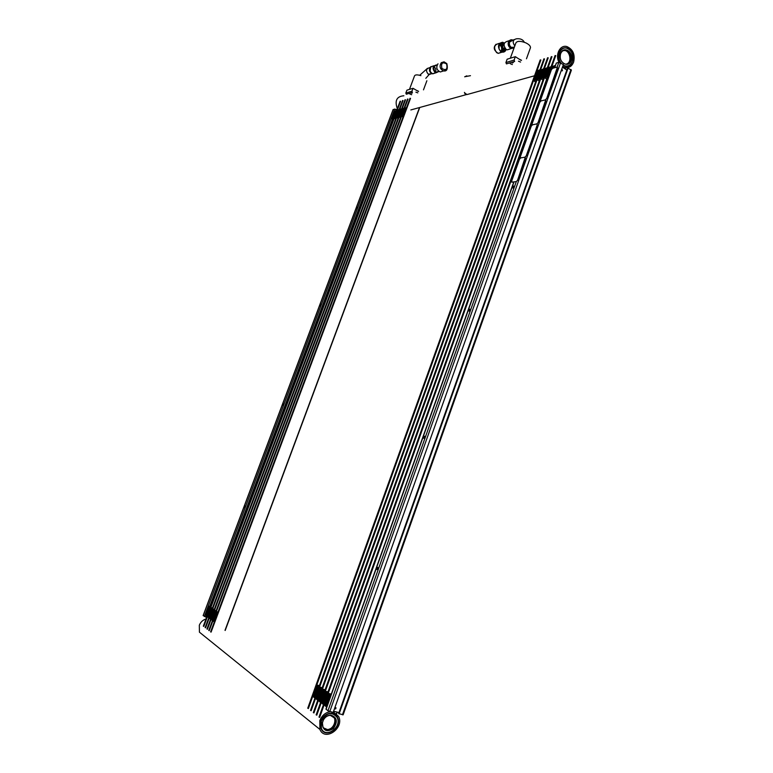 <?xml version="1.0" encoding="UTF-8"?>
<svg xmlns="http://www.w3.org/2000/svg" width="773" height="773" viewBox="0 0 773 773"><rect width="100%" height="100%" fill="white"/><g stroke="black" fill="none" stroke-linecap="round" stroke-linejoin="round"><path stroke-width="1.16" d="M561.063 63.038C556.096 57.076 560.348 46.129 566.793 48.226C571.914 50.593 573.798 54.951 572.435 61.318C570.87 65.048 568.368 66.555 564.928 65.831L563.198 65.038M558.995 62.304C554.85 54.825 560.125 44.419 566.928 46.583C573.006 49.375 575.238 54.554 573.624 62.101C571.769 66.536 568.802 68.314 564.705 67.454L562.676 66.517M397.322 108.664C394.539 100.654 396.723 96.354 403.873 95.765M321.317 720.987C326.486 712.484 331.772 711.305 337.154 717.441C342.265 727.238 325.597 738.969 321.384 728.427L321.317 720.987M333.347 711.914L338.593 716.387C344.671 728.002 324.892 741.945 319.887 729.412L319.819 720.62C321.964 715.421 325.452 712.445 330.303 711.682M204.381 636.169L199.424 632.169L199.318 625.26C200.642 622.052 202.884 619.946 206.033 618.941M393.67 117.796L391.65 118.771L393.467 118.578L391.631 118.81L393.844 117.361L392.027 117.776L392.211 117.293L394.249 116.269L392.037 117.738L393.853 117.322L393.853 117.902M394.452 115.708L392.413 116.733L394.626 115.264L392.993 115.216L394.858 114.626L392.819 115.65L394.645 115.225L394.645 115.815M395.235 113.612L393.215 114.607L394.839 114.655L393.196 114.646L395.409 113.177L393.612 113.563L395.428 113.138L395.428 113.728M395.621 112.568L393.583 113.602L395.795 112.133L394.162 112.085L396.027 111.486L393.998 112.52L395.815 112.095L395.815 112.684M396.404 110.481L394.385 111.486L396.018 111.525L394.365 111.525L396.597 110.587M207.106 615.414L205.541 614.931L206.864 616.4L205.531 614.979L205.724 614.438L207.164 615.376L206.12 613.26L207.328 615.482M207.551 614.226L206.111 613.298L207.57 614.187L207.744 613.733L207.551 614.226M207.995 613.047L206.555 612.119L207.753 613.694L206.41 612.612L206.613 612.081L208.053 612.999L207.009 610.892L208.497 611.82L207.299 610.255L208.642 611.317L208.439 611.858L207 610.941L207.995 613.047M208.884 610.68L207.319 610.216L207.502 609.713L208.942 610.631L207.898 608.535L209.386 609.453L208.333 607.356L209.831 608.264L208.778 606.177L210.411 606.931L208.768 606.216L209.976 607.771L209.773 608.312L208.333 607.404L209.377 609.491L207.889 608.583L208.932 610.68M396.095 117.138L394.056 118.124L395.892 117.921L394.046 118.163L396.288 116.655L396.288 117.245M396.491 116.085L394.433 117.119L396.665 115.65L394.858 116.027L396.675 115.612L396.675 116.201M396.878 115.042L394.829 116.066L396.897 115.003L395.216 115.022L395.409 114.549L397.283 113.95L395.235 114.984L397.071 114.559L397.071 115.148M397.67 112.945L395.631 113.94L397.274 113.989L395.612 113.979L397.844 112.5L396.027 112.887L397.853 112.462L397.853 113.051M398.056 111.892L396.008 112.935L398.23 111.457L396.588 111.409L398.626 110.404L396.974 110.365L399.061 109.524L396.964 110.404L398.646 110.365L396.414 111.843L398.25 111.418L398.25 111.998M208.923 616.777L207.512 615.839L207.338 616.294L208.671 617.772L207.328 616.332L207.522 615.801L208.981 616.738L207.918 614.612L208.923 616.777M209.367 615.588L207.956 614.651L209.425 615.55L208.362 613.424L209.869 614.361L208.807 612.235L210.314 613.173L209.251 611.047L210.758 611.984L209.696 609.868L211.203 610.796L210.14 608.68L211.609 609.597L211.783 609.143L211.589 609.646L210.14 608.728L211.193 610.834L209.696 609.907L210.749 612.023L209.251 611.095L210.304 613.211L208.807 612.284L209.86 614.4L208.362 613.462L209.415 615.588M212.034 608.457L210.585 607.539L211.792 609.105L210.585 607.501L212.266 608.525M398.539 116.472L396.491 117.467L398.366 117.254L396.472 117.506L398.713 116.037L396.897 116.414L398.733 115.998L398.733 116.588M398.936 115.419L396.868 116.452L399.11 114.984L397.448 114.926L399.506 113.931L397.651 114.356L399.738 113.273L397.834 113.911L399.515 113.892L397.274 115.361L399.129 114.945L399.129 115.535M400.114 112.259L398.066 113.264L399.718 113.312L398.047 113.302L400.288 111.824L398.472 112.211L400.308 111.785L400.308 112.375M400.511 111.206L398.443 112.259L400.685 110.771L398.829 111.206L401.081 109.718L399.419 109.679L401.516 108.829L399.399 109.718L401.1 109.679L398.849 111.167L400.704 110.732L400.704 111.322M210.749 618.158L209.154 617.666L210.498 619.154L209.135 617.704L209.338 617.163L210.807 618.11L209.734 615.975L211.251 616.922L210.179 614.777L211.657 615.723L210.179 614.825L211.242 616.96L209.725 616.013L210.749 618.158M212.082 614.574L210.623 613.636L211.686 615.772L210.633 613.588L212.102 614.525L212.275 614.071L212.14 614.574M212.536 613.375L211.068 612.448L212.285 614.033L210.923 612.941L211.126 612.4L212.594 613.337L211.367 611.752L212.536 613.375M212.981 612.187L211.387 611.714L211.57 611.211L213.039 612.139L211.966 610.023L213.029 612.187L211.387 611.714M213.425 610.989L211.957 610.061L213.483 610.95L212.411 608.834L214.073 609.597L212.401 608.873L213.474 610.989M401.003 115.805L398.936 116.8L400.829 116.588L398.926 116.839L401.177 115.361L399.322 115.786L399.506 115.303L401.197 115.322L401.197 115.921M401.4 114.752L399.496 115.341L401.574 114.307L399.709 114.733L401.97 113.245L400.105 113.679L400.298 113.196L402.202 112.597L400.288 113.235L401.989 113.206L399.728 114.694L401.593 114.269L401.593 114.858M402.588 111.573L400.52 112.587L402.385 112.153L402.192 112.636L400.501 112.626L402.781 111.099L402.781 111.689M402.984 110.52L400.897 111.573L403.177 110.037L403.177 110.636M403.371 109.466L401.293 110.52L403.554 109.022L401.68 109.466L401.873 108.983L403.989 108.133L401.699 109.428L403.574 108.983L403.574 109.573M212.585 619.54L211.155 618.593L210.981 619.047L212.333 620.545L210.961 619.086L211.164 618.545L212.643 619.502L211.416 617.888L212.585 619.54M213.029 618.342L211.599 617.395L211.425 617.849L211.618 617.347L213.087 618.303L212.015 616.149L213.541 617.105L212.459 614.95L213.986 615.907L212.904 613.762L214.392 614.699L214.565 614.245L213.203 613.105L214.585 614.197L214.382 614.748L212.904 613.801L213.986 615.946L212.449 614.999L213.686 616.603L213.483 617.144L212.005 616.197L213.029 618.342M214.826 613.549L213.222 613.066L213.406 612.564L214.884 613.501L213.802 611.366L214.875 613.549M215.281 612.351L213.841 611.414L215.338 612.303L214.247 610.177L215.918 610.95L214.247 610.216L215.329 612.351M403.487 115.129L401.409 116.134L403.313 115.921L401.39 116.172L403.661 114.684L401.786 115.119L403.902 114.037L402.182 114.056L402.375 113.573L404.463 112.568L402.578 113.003L404.859 111.505L402.975 111.94L405.255 110.442L403.371 110.887L403.564 110.404L405.651 109.38L403.767 109.824L405.883 108.732L403.941 109.38L405.661 109.341L403.39 110.848L405.265 110.404L402.994 111.901L404.868 111.467L402.598 112.964L404.472 112.529L402.202 114.018L404.076 113.583L403.883 114.075L401.805 115.08L403.68 114.646L403.68 115.245M406.26 107.708L404.173 108.732L406.057 108.288L405.864 108.771L404.163 108.771L406.463 107.824M214.44 620.941L212.826 620.439L214.189 621.946L212.807 620.487L213.01 619.936L214.498 620.903L213.406 618.729L214.952 619.695L213.706 618.081L213.908 617.53L215.396 618.487L214.305 616.332L215.851 617.289L214.807 615.134L216.256 616.081L216.43 615.617L216.237 616.12L214.749 615.173L215.841 617.327L214.305 616.371L215.387 618.535L213.85 617.579L214.942 619.743L213.406 618.777L214.488 620.951M216.691 614.922L215.203 613.975L216.45 615.579L215.049 614.477L215.261 613.936L216.749 614.873L215.657 612.728L217.203 613.675L216.102 611.53L217.793 612.313L216.092 611.569L217.348 613.173L217.145 613.714L215.648 612.776L216.691 614.922M536.269 79.126L533.283 80.469L536.104 80.063L533.254 80.518L536.481 78.595L533.737 79.242L533.95 78.662L536.945 77.31L534.172 77.967L537.399 76.034L534.626 76.691L537.428 75.986L534.191 77.918L536.964 77.261L536.733 77.851L533.737 79.194L536.51 78.546L536.549 79.3M537.641 75.29L534.645 76.653L537.863 74.759L535.08 75.425L538.317 73.483L535.544 74.15L538.8 72.16L535.563 74.102L538.337 73.435L535.109 75.377L537.853 74.71L537.641 75.29M539.013 71.464L536.018 72.826L538.752 72.208L535.998 72.875L539.235 70.923L536.452 71.609L536.684 71.019L539.767 69.841L536.675 71.068L539.254 70.884L539.013 71.464M315.017 696.84L312.775 695.362L314.746 698.106L312.63 695.98L312.881 695.304L315.123 696.782L313.171 694.492L313.413 693.816L315.655 695.294L313.848 692.328L316.186 693.796L314.379 690.849L316.727 692.308L314.766 690.038L315.007 689.361L317.259 690.82L315.297 688.55L315.539 687.873L317.79 689.323L315.828 687.071L316.07 686.395L318.321 687.835L316.36 685.583L316.601 684.907L319.027 686.163L316.505 684.965L318.466 687.207L318.225 687.883L315.973 686.443L317.79 689.381L315.442 687.931L317.259 690.869L314.911 689.419L316.717 692.366L314.379 690.898L316.186 693.854L313.838 692.386L315.799 694.666L315.558 695.342L313.307 693.874L315.258 696.154L315.017 696.84M539.94 78.131L536.926 79.484L539.776 79.078L536.897 79.532L540.153 77.59L537.361 78.257L537.593 77.667L540.636 76.266L537.38 78.208L540.182 77.542L539.94 78.131M540.858 75.561L537.834 76.923L540.588 76.314L537.815 76.971L541.071 75.029L538.269 75.696L541.535 73.744L538.733 74.411L541.989 72.459L539.187 73.135L542.453 71.174L539.651 71.86L539.883 71.271L542.917 69.889L540.105 70.575L543.448 68.807L540.124 70.536L542.936 69.85L539.67 71.812L542.472 71.126L539.206 73.087L542.018 72.411L538.752 74.363L541.554 73.696L538.298 75.648L541.071 74.981L540.858 75.561M317.838 698.966L315.568 697.468L317.568 700.232L315.432 698.096L315.674 697.42L317.945 698.908L316.109 695.922L318.476 697.41L316.65 694.425L319.017 695.913L317.036 693.613L317.278 692.937L319.549 694.405L317.713 691.439L320.09 692.908L318.109 690.627L318.254 689.941L320.621 691.41L318.785 688.453L321.162 689.912L319.172 687.641L319.413 686.965L321.868 688.231L319.317 687.013L321.297 689.284L321.056 689.97L318.785 688.511L320.766 690.782L320.621 691.468L318.244 689.999L320.09 692.966L317.713 691.497L319.693 693.777L319.549 694.463L317.181 692.985L319.007 695.961L316.64 694.483L318.621 696.782L318.379 697.459L316.109 695.98L318.08 698.28L317.838 698.966M543.641 77.126L540.598 78.488L543.477 78.073L540.578 78.537L543.863 76.585L541.061 77.252L541.274 76.662L544.327 75.3L541.496 75.967L544.781 74.005L541.95 74.681L545.245 72.72L542.414 73.396L545.728 71.377L542.433 73.348L545.265 72.672L541.979 74.633L544.81 73.957L541.515 75.918L544.347 75.252L541.061 77.203L543.883 76.537L543.641 77.126M545.951 70.681L542.897 72.063L545.68 71.435L542.868 72.111L546.163 70.14L543.361 70.826L543.574 70.237L546.627 68.855L543.786 69.541L547.168 67.753L544.018 69L546.646 68.807L543.351 70.778L546.192 70.092L546.231 70.865M320.689 701.111L318.486 699.604L318.273 700.183L320.418 702.396L318.254 700.232L318.505 699.555L320.795 701.063L318.795 698.734L319.036 698.048L321.326 699.555L319.471 696.541L321.868 698.038L319.867 695.729L320.012 695.043L322.409 696.531L320.409 694.222L320.553 693.536L322.95 695.024L320.94 692.724L321.191 692.038L323.481 693.516L321.481 691.226L321.723 690.54L324.022 692.009L322.012 689.719L322.264 689.043L324.728 690.328L322.157 689.091L324.167 691.381L323.916 692.067L321.616 690.589L323.626 692.888L323.481 693.574L321.085 692.096L323.085 694.396L322.94 695.082L320.544 693.594L322.554 695.903L322.409 696.589L320.012 695.091L322.012 697.41L321.868 698.096L319.471 696.599L321.471 698.918L321.326 699.604L318.93 698.096L320.93 700.425L320.689 701.111M547.39 76.112L544.308 77.484L547.226 77.068L544.289 77.532L547.603 75.57L544.752 76.237L548.067 74.276L545.207 74.952L548.53 72.981L545.699 73.657L545.912 73.068L548.994 71.686L546.134 72.372L549.458 70.382L546.588 71.077L549.912 69.087L547.1 69.734L549.941 69.048L546.617 71.029L549.477 70.343L546.153 72.324L549.014 71.638L545.69 73.609L548.55 72.933L545.236 74.904L548.086 74.227L544.772 76.198L547.593 75.522L547.39 76.112M550.163 68.343L547.052 69.783L550.376 67.802L547.545 68.497L547.757 67.908L550.888 66.71L547.535 68.449L550.405 67.753L550.444 68.526M323.568 703.285L321.249 701.758L323.298 704.57L321.114 702.396L321.355 701.71L323.674 703.237L321.655 700.879L321.897 700.193L324.216 701.71L322.186 699.372L322.331 698.686L324.757 700.193L322.728 697.864L322.872 697.169L325.298 698.686L323.269 696.347L323.51 695.661L325.839 697.169L323.81 694.84L324.051 694.154L326.38 695.652L324.351 693.333L324.592 692.647L326.921 694.135L324.882 691.825L325.133 691.139L327.626 692.444L325.027 691.188L327.056 693.497L326.815 694.193L324.486 692.695L326.515 695.014L326.37 695.71L323.945 694.212L325.974 696.531L325.829 697.217L323.414 695.719L325.433 698.048L325.288 698.734L322.872 697.227L324.757 700.251L322.331 698.734L324.351 701.082L324.206 701.768L321.79 700.251L323.81 702.599L323.568 703.285M549.265 75.667L548.057 76.469L549.062 76.237M549.043 76.285L548.038 76.517L549.284 75.619M549.729 74.372L548.521 75.174L549.526 74.942M549.506 74.981L548.501 75.223L549.748 74.324M550.192 73.068L548.985 73.879L549.99 73.638M549.97 73.686L548.965 73.928L550.212 73.02M550.656 71.773L549.448 72.575L550.453 72.343M550.434 72.382L549.419 72.623L550.676 71.725M551.12 70.469L549.912 71.28L550.917 71.039M550.898 71.087L549.883 71.329L551.139 70.42M551.671 69.145L550.569 69.483L550.366 69.985L551.381 69.744M551.362 69.792L550.347 70.034L550.589 69.444L551.709 69.087M552.917 68.227L550.811 68.739L551.052 68.14L554.164 66.729L551.304 67.435L551.516 66.845L554.676 65.637L551.294 67.396L554.193 66.681L550.83 68.691L553.748 67.995M551.932 67.869L551.275 67.444L551.961 67.86M562.493 70.681L561.44 69.995M326.477 705.478L324.225 703.942L324.013 704.522L326.206 706.773L323.993 704.57L324.245 703.884L326.583 705.43L324.534 703.053L324.786 702.367L327.124 703.903L325.075 701.536L325.22 700.84L327.665 702.377L325.762 699.323L328.216 700.85L326.167 698.502L326.409 697.806L328.757 699.323L326.708 696.985L326.844 696.289L329.298 697.806L327.25 695.468L327.491 694.772L329.839 696.28L327.791 693.951L328.032 693.255L330.554 694.579L327.926 693.313L329.984 695.642L329.733 696.328L327.385 694.83L329.443 697.159L329.298 697.855L326.844 696.347L328.892 698.686L328.757 699.381L326.303 697.864L328.351 700.212L328.206 700.908L325.762 699.381L327.81 701.739L327.665 702.435L325.22 700.898L327.269 703.266L327.124 703.961L324.679 702.415L326.718 704.783L326.477 705.478M326.728 706.909L326.206 706.773M331.086 694.705L330.525 694.56M331.076 694.714L330.554 694.579M561.7 69.241L562.3 69.628L562.01 70.865L561.285 70.42M335.269 707.739L334.603 708.377M334.96 707.382L336.013 707.846L335.192 708.957L334.467 708.764M343.144 714.803L338.613 713.576L567.585 67.879L571.353 70.179M554.473 67.792L556.367 63.038L558.811 62.342L563.372 64.546L333.173 712.416L327.955 710.764L325.945 709.112L513.794 181.945M377.813 567.44L377.33 569.595L377.813 567.44M424.541 436.233L424 438.301L424.541 436.233M469.8 309.181L469.172 311.19L469.8 309.181M513.639 186.09L512.934 188.042L513.958 186.264M562.435 67.174L566.822 70.034M339.086 713.933L568.203 67.705M378.084 567.962L377.63 569.363M424.85 436.784L424.319 438.098M470.129 309.77L469.53 310.988M513.977 186.737L513.359 187.829M338.97 712.571L333.607 711.189M206.613 617.385L203.241 615.569M393.099 109.756L394.732 109.051L396.878 109.843M356.614 208.807L357.203 207.261L356.614 208.807M320.167 305.934L320.718 304.349L320.167 305.934M282.792 405.516L283.314 403.893L282.792 405.516M244.471 507.648L244.964 505.977L244.471 507.648M464.409 92.412L465.288 93.456L464.409 92.412M464.786 93.601L467.076 94.538L465.288 93.456M464.679 76.817L466.786 75.841M534.52 75.783L467.076 94.538M470.457 75.677L465.182 76.662M560.58 53.82C561.768 50.979 563.681 49.801 566.3 50.293C573.411 51.849 571.875 66.323 564.85 63.985C560.937 62.101 559.517 58.709 560.58 53.82M560.58 53.521C563.517 45.143 574.329 52.332 571.315 60.584C568.445 68.942 557.565 61.859 560.58 53.521M560.454 62.652C558.531 59.453 558.116 56.1 559.208 52.612C560.802 48.825 563.333 47.25 566.822 47.897C576.329 49.955 574.281 69.319 564.879 66.159L563.092 65.338M322.428 722.9L323.259 720.281C324.96 717.141 327.327 715.498 330.371 715.354L335.182 718.494C339.125 726.118 326.187 735.2 322.911 727.035L322.428 722.9M322.254 723.103L323.133 720.32C324.94 716.977 327.462 715.228 330.699 715.073C337.115 717.209 338.014 721.711 333.395 728.581C326.65 732.582 322.93 730.756 322.254 723.103M320.447 723.132C321.51 713.73 334.284 709.372 337.443 717.228C342.739 727.393 325.462 739.558 321.085 728.62L320.447 723.132M515.33 56.68L507.136 59.212L505.919 62.555L506.45 63.898L514.644 61.415L514.113 60.052L515.33 56.68L521.137 60.4M510.248 63.686L512.335 64.546M520.567 62.072L518.47 61.202M505.919 62.555L514.113 60.052M413.014 88.296L406.907 90.18L405.825 93.069L406.308 94.229L412.415 92.373L411.922 91.214L413.014 88.296L418.299 91.407M409.758 93.987L411.661 94.702M417.797 92.866L415.884 92.142M405.825 93.069L411.922 91.214M509.252 40.669L507.755 41.162C503.513 42.399 502.972 45.143 506.151 49.385L507.291 49.859L509.977 48.989M438.668 71.213L436.117 72.324L435.16 71.957C432.503 68.575 432.938 66.372 436.474 65.347L436.967 65.473M438.996 71.454L436.088 72.759L435.015 72.343C432.03 68.546 432.522 66.072 436.494 64.913L437.112 65.087M519.775 59.531L521.311 60.342M512.721 62.932L511.823 62.265M518.983 59.019L521.533 60.275M512.509 63L511.61 62.333M510.335 58.226L515.842 43.046C517.04 40.863 520.335 40.785 525.717 42.815C528.945 44.38 530.539 45.994 530.491 47.636L530.307 48.139M417.062 90.683L418.435 91.369M412.028 93.301L411.188 92.741M420.879 75.638C417.236 74.546 415.111 74.652 414.502 75.947L409.468 89.388M426.88 80.74L423.488 89.852M411.033 92.799L411.874 93.349M418.599 91.32L416.338 90.248M504.411 43.085L502.653 42.244C497.957 43.472 497.242 46.515 500.518 51.385L502.121 52.129C504.044 52.38 505.407 51.472 506.199 49.414M504.305 43.346C502.344 42.003 500.672 42.283 499.29 44.167L499.029 48.96L500.633 51.134C503.02 52.516 504.798 51.897 505.977 49.269M500.324 50.863L501.928 51.675C503.745 51.888 504.982 50.999 505.629 48.989M504.16 43.781L502.392 42.863L499.213 44.399L498.769 45.404M502.991 51.694L505.001 48.284M504.006 44.747L500.566 43.124M502.218 51.714L504.566 47.568M504.015 45.607L501.368 43.443L499.909 43.568M501.89 51.665L502.711 50.776L502.943 46.351L499.667 43.8M503.146 49.82L502.885 46.332L501.667 44.583M500.324 43.79L499.793 43.665M443.18 71.039L440.291 71.966C436.629 70.101 435.866 67.377 438.011 63.773M442.494 71.261L440.977 71.744M545.564 99.843L546.685 98.49L557.43 67.106M537.003 123.873L538.124 122.53L536.849 123.883L532.471 124.82L532.104 123.786L539.767 102.307L540.994 100.925L540.617 99.92L551.391 69.715L552.618 68.304L557.082 67.058L557.517 68.043M546.685 98.49L557.478 68.024M546.646 98.461L545.409 99.852L540.994 100.925L545.516 99.843L545.786 100.857L538.085 122.511L545.728 99.901M511.794 182.138L516.354 181.578L517.581 180.244L525.292 157.219M517.581 180.244L516.316 181.558L512.045 182.186L511.678 181.056L519.456 159.257L520.664 157.914L520.316 156.842L531.254 126.183L532.471 124.82L536.849 123.883L537.264 124.946L537.158 123.931M517.543 180.225L525.398 158.272M525.147 157.17L526.229 155.817L525.002 157.17L520.664 157.914L525.051 157.161L525.36 158.252M526.229 155.817L537.225 124.917M526.268 155.837L537.264 124.946M400.269 101.36L396.858 110.462M396.742 110.79L396.472 111.505M396.346 111.834L396.076 112.549M395.95 112.887L395.689 113.592M395.563 113.931L395.293 114.646M395.167 114.974L394.906 115.689M394.781 116.018L394.51 116.733M394.385 117.071L394.114 117.776M393.998 118.114L210.536 607.53M210.401 607.907L210.092 608.718M209.956 609.095L209.647 609.897M209.512 610.274L209.203 611.085M209.068 611.462L208.758 612.274M208.623 612.651L208.323 613.453M208.179 613.83L207.879 614.641M207.734 615.018L207.425 615.83M207.29 616.207L203.541 626.207M400.607 101.263L397.225 110.288M394.24 118.269L210.845 607.559M210.614 608.187L210.401 608.747M210.169 609.375L209.956 609.936M209.725 610.554L209.512 611.114M209.28 611.743L209.068 612.303M208.836 612.931L208.623 613.482M208.391 614.12L208.179 614.67M207.947 615.298L207.734 615.859M207.502 616.487L203.792 626.401M402.723 100.645L399.293 109.776M399.177 110.104L398.907 110.829M398.781 111.157L398.51 111.872M398.385 112.201L398.114 112.926M397.998 113.254L397.728 113.979M397.602 114.298L397.332 115.022M397.206 115.351L396.936 116.076M396.82 116.404L396.549 117.129M396.423 117.448L212.469 608.892M212.217 609.24L211.918 610.061M211.773 610.428L211.464 611.25M211.329 611.617L211.019 612.438M210.884 612.805L210.575 613.627M210.44 613.994L210.13 614.815M209.995 615.192L209.686 616.013M209.551 616.381L209.241 617.202M209.097 617.569L205.338 627.618M403.062 100.548L399.67 109.602M396.665 117.612L212.672 608.892M212.44 609.52L212.227 610.081M211.995 610.709L211.783 611.269M211.541 611.907L211.338 612.467M211.097 613.095L210.894 613.656M210.652 614.284L210.44 614.844M210.208 615.472L209.995 616.033M209.763 616.67L209.551 617.231M209.319 617.859L205.589 627.811M405.187 99.92L401.747 109.09M401.631 109.408L401.361 110.143M401.235 110.462L400.965 111.196M400.849 111.515L400.569 112.249M400.453 112.568L400.172 113.302M400.056 113.621L399.776 114.356M399.66 114.675L399.39 115.409M399.264 115.728L398.994 116.462M398.868 116.791L214.198 610.216M214.063 610.573L213.744 611.414M213.609 611.772L213.3 612.603M213.164 612.97L212.855 613.801M212.72 614.158L212.517 615.018M212.266 615.356L211.957 616.187M211.821 616.554L211.512 617.385M211.377 617.753L211.068 618.584M210.923 618.951L207.154 629.038M405.525 99.814L402.124 108.906M399.119 116.955L214.508 610.235M214.276 610.863L214.063 611.433M213.831 612.061L213.619 612.631M213.377 613.26L213.174 613.82M212.933 614.458L212.72 615.018M212.488 615.646L212.275 616.216M212.034 616.844L211.831 617.414M211.589 618.042L211.377 618.603M211.145 619.241L207.406 629.241M407.671 99.186L404.221 108.404M404.105 108.713L403.835 109.457M403.709 109.766L403.438 110.51M403.322 110.829L403.042 111.573M402.926 111.882L402.646 112.626M402.53 112.945L402.25 113.689M402.134 113.998L401.854 114.742M401.738 115.061L401.458 115.805M401.342 116.114L216.044 611.578M215.909 611.926L215.599 612.776M215.464 613.124L215.145 613.975M215.02 614.332L214.701 615.173M214.565 615.53L214.247 616.371M214.121 616.728L213.802 617.579M213.667 617.927L213.348 618.777M213.222 619.134L212.904 619.975M212.768 620.332L208.981 630.478M408.018 99.089L404.608 108.21M401.583 116.288L216.363 611.598M216.131 612.226L215.918 612.796M215.677 613.424L215.474 613.994M215.232 614.622L215.02 615.192M214.788 615.83L214.575 616.39M214.334 617.028L214.121 617.598M213.889 618.226L213.677 618.796M213.435 619.434L213.222 619.994M212.981 620.632L209.232 630.671M419.507 107.544L225.011 630.333M410.173 98.451L210.816 631.928M410.521 98.345L211.077 632.121M540.356 60.12L307.973 708.261M540.858 59.975L536.926 70.952M536.646 71.734L536.472 72.218M536.191 73L536.018 73.493M535.737 74.276L535.563 74.768M534.819 76.817L534.645 77.31M534.365 78.092L534.191 78.585M533.911 79.368L533.737 79.861M533.457 80.643L316.814 684.965M316.544 685.728L316.283 686.453M316.012 687.216L315.751 687.931M315.481 688.695L315.22 689.419M314.949 690.183L314.688 690.907M314.408 691.671L314.157 692.386M313.877 693.159L313.625 693.874M313.345 694.647L313.084 695.362M312.814 696.135L308.359 708.561M544.018 59.038L310.746 710.445M544.53 58.893L540.578 69.918M540.298 70.71L540.124 71.193M539.844 71.986L539.67 72.478M539.38 73.261L539.206 73.754M538.926 74.537L538.752 75.029M538.472 75.822L538.288 76.314M538.008 77.097L537.834 77.59M537.554 78.373L537.37 78.875M537.09 79.658L319.626 687.023M319.355 687.786L319.094 688.511M318.814 689.274L318.563 690.009M318.283 690.772L318.022 691.497M317.751 692.27L317.49 692.995M317.21 693.758L316.959 694.483M316.679 695.256L316.418 695.98M316.147 696.753L315.886 697.478M315.606 698.241L311.132 710.745M547.719 57.956L313.548 712.638M548.231 57.801L544.269 68.884M543.989 69.667L543.805 70.169M543.525 70.952L543.351 71.445M543.071 72.237L542.888 72.73M542.607 73.522L542.433 74.015M542.153 74.807L541.97 75.3M541.689 76.092L541.515 76.595M541.235 77.377L541.052 77.88M540.771 78.662L322.467 689.101M322.196 689.864L321.935 690.598M321.655 691.362L321.394 692.096M321.124 692.869L320.863 693.594M320.582 694.367L320.322 695.101M320.051 695.874L319.79 696.599M319.51 697.372L319.249 698.106M318.969 698.879L318.708 699.604M318.437 700.386L313.935 712.948M551.449 56.854L316.379 714.87M551.97 56.7L547.989 67.831M547.709 68.623L547.535 69.126M547.245 69.918L547.071 70.411M546.791 71.203L546.608 71.705M546.327 72.498L546.153 72.991M545.864 73.783L545.69 74.285M545.409 75.078L545.226 75.58M544.946 76.363L544.762 76.875M544.482 77.658L325.336 691.197M325.066 691.97L324.805 692.705M324.525 693.478L324.264 694.212M323.984 694.985L323.723 695.719M323.443 696.492L323.182 697.227M322.911 698.009L322.65 698.744M322.37 699.517L322.109 700.251M321.829 701.024L321.568 701.758M321.288 702.541L316.775 715.18M565.701 67.666L565.227 69M337.018 712.068L336.487 713.576M555.217 55.743L319.239 717.112M555.739 55.588L551.748 66.778M551.468 67.57L551.294 68.072M551.004 68.865L550.83 69.367M550.54 70.159L550.366 70.662M550.086 71.454L549.903 71.957M549.622 72.749L549.439 73.261M549.159 74.053L548.975 74.556M548.695 75.348L548.511 75.851M548.231 76.643L328.245 693.313M327.965 694.086L327.704 694.83M327.423 695.603L327.163 696.347M326.882 697.12L326.621 697.864M326.341 698.647L326.08 699.381M325.8 700.164L325.539 700.898M325.259 701.681L324.998 702.415M324.718 703.198L324.447 703.942M324.177 704.725L319.636 717.431M393.186 119.689L391.64 118.81L393.186 119.699M392.027 117.776L392.597 118.095L392.037 117.767M392.413 116.733L392.984 117.052L392.423 116.723M394.162 113.921L393.602 113.602L394.153 113.931M394.549 112.877L393.988 112.558L394.539 112.887M207.029 615.356L205.541 614.931M207.241 614.873L205.724 614.438M207.483 614.187L205.985 613.752M207.695 613.694L206.169 613.26M207.947 613.008L206.43 612.574M208.15 612.525L206.613 612.081M208.401 611.83L206.874 611.395M208.604 611.346L207.058 610.902M208.855 610.66L207.319 610.216M209.058 610.168L207.502 609.713M209.367 609.453L207.753 609.027M209.773 608.312L208.198 607.849M209.966 607.82L208.381 607.356M210.44 607.192L208.642 606.67M210.623 606.699L208.826 606.177M395.612 119.042L394.056 118.163L395.612 119.052M394.433 117.119L395.013 117.438L394.452 117.11M395.805 115.341L395.235 115.022M396.578 113.254L396.018 112.926M397.361 111.157L396.8 110.839L397.351 111.167M208.836 616.719L207.338 616.294M209.048 616.236L207.522 615.801M209.29 615.54L207.782 615.105M209.502 615.047L207.976 614.612M209.744 614.361L208.227 613.917M209.956 613.868L208.42 613.424M210.208 613.173L208.671 612.738M210.411 612.689L208.865 612.235M210.662 611.994L209.116 611.549M211.126 611.549L209.299 611.057M211.126 610.815L209.56 610.361M211.319 610.322L209.744 609.868M211.58 609.636L210.005 609.182M211.773 609.143L210.188 608.689M212.449 608.032L210.633 607.501M396.472 117.506L398.047 118.404L396.491 117.506M398.24 114.675L397.67 114.356L398.23 114.684M398.443 112.259L399.013 112.578L398.453 112.249M399.409 111.525L398.849 111.206M210.643 618.091L209.154 617.666M210.865 617.608L209.338 617.163M211.106 616.902L209.599 616.477M211.329 616.419L209.783 615.975M211.57 615.714L210.043 615.279M211.783 615.231L210.227 614.786M212.024 614.535L210.488 614.091M212.237 614.042L210.681 613.588M212.488 613.347L210.942 612.902M212.691 612.854L211.126 612.4M213.145 611.665L211.57 611.211M213.406 610.979L211.831 610.525M213.609 610.486L212.015 610.023M213.918 609.8L212.275 609.327M214.285 609.366L212.459 608.834M400.52 117.747L398.936 116.839L400.511 117.747M400.298 115.061L399.728 114.733M401.477 111.892L400.907 111.573L401.467 111.901M401.873 110.839L401.303 110.52L401.854 110.848M402.26 109.785L401.699 109.466M212.478 619.473L210.981 619.047M212.701 618.98L211.164 618.545M212.942 618.284L211.425 617.849M213.164 617.791L211.618 617.347M213.406 617.086L211.879 616.651M213.619 616.603L212.063 616.149M213.86 615.897L212.324 615.453M214.073 615.405L212.507 614.96M214.324 614.709L212.768 614.264M214.536 614.216L212.962 613.762M214.788 613.52L213.222 613.066M214.991 613.028L213.406 612.564M215.252 612.332L213.667 611.868M215.445 611.83L213.85 611.375M215.715 611.143L214.111 610.68M216.14 610.709L214.295 610.177M402.994 117.081L401.409 116.172M402.375 115.448L401.805 115.119M403.95 111.206L403.38 110.887L403.941 111.215M214.324 620.864L212.826 620.439M214.556 620.381L213.01 619.936M214.788 619.666L213.271 619.241M215.01 619.183L213.464 618.738M215.252 618.477L213.725 618.033M215.474 617.985L213.908 617.53M215.715 617.279L214.169 616.835M215.928 616.786L214.363 616.332M216.179 616.081L214.623 615.637M216.392 615.588L214.807 615.134M216.643 614.883L215.068 614.429M216.846 614.39L215.261 613.936M217.107 613.694L215.522 613.231M217.31 613.192L215.706 612.728M217.571 612.496L215.967 612.032M218.005 612.071L216.15 611.53M533.988 80.305L533.476 79.977M535.592 81.977L533.283 80.518L535.583 81.986M534.443 79.03L533.93 78.711M534.897 77.754L534.394 77.435M534.858 78.382L534.201 77.967L534.829 78.392M535.351 76.479L534.848 76.16M535.805 75.203L535.303 74.884M535.766 75.831L535.109 75.416M536.259 73.937L535.757 73.619M536.713 72.662L536.211 72.343M537.167 71.387L536.675 71.068M537.129 72.015L536.481 71.599L537.1 72.024M314.331 696.367L312.659 695.932M314.737 695.797L312.881 695.304M314.882 694.888L313.191 694.444M315.287 694.309L313.413 693.816M315.828 692.83L313.944 692.337M315.973 691.922L314.253 691.468M316.37 691.352L314.476 690.849M316.524 690.444L314.785 689.98M316.92 689.874L315.007 689.361M317.075 688.965L315.316 688.501M317.461 688.385L315.539 687.873M317.616 687.487L315.848 687.013M318.012 686.907L316.07 686.395M318.167 686.009L316.379 685.535M319.384 685.651L316.601 684.907M537.631 79.319L537.119 78.991M536.897 79.532L539.245 81.02L536.926 79.532M538.085 78.034L537.573 77.715M538.549 76.759L538.037 76.43M539.003 75.474L538.491 75.155M538.955 76.112L538.298 75.686M539.457 74.198L538.955 73.879M539.912 72.923L539.409 72.594M539.873 73.551L539.216 73.135M540.366 71.638L539.863 71.319M540.327 72.266L539.68 71.85M540.829 70.362L540.327 70.043M540.781 70.99L540.134 70.575M317.133 698.483L315.452 698.048M317.548 697.903L315.674 697.42M317.684 696.995L315.983 696.55M318.089 696.415L316.205 695.922M318.234 695.507L316.524 695.053M318.64 694.927L316.746 694.425M318.785 694.019L317.056 693.555M319.191 693.439L317.278 692.937M319.336 692.531L317.587 692.067M319.732 691.951L317.819 691.439M319.887 691.043L318.128 690.569M320.283 690.463L318.35 689.951M320.437 689.555L318.66 689.081M320.824 688.975L318.882 688.453M320.988 688.067L319.191 687.593M322.235 687.719L319.413 686.965M541.313 78.324L540.8 77.996M540.578 78.537L542.946 80.044L540.607 78.537M541.767 77.039L541.255 76.711M541.728 77.667L541.061 77.252L541.709 77.677M542.231 75.754L541.718 75.425M542.685 74.469L542.173 74.14M542.646 75.097L541.979 74.681L542.617 75.107M543.139 73.184L542.636 72.855M543.603 71.899L543.09 71.57M543.554 72.527L542.907 72.111L543.535 72.536M544.057 70.614L543.554 70.285M544.511 69.328L544.018 69M544.472 69.957L543.825 69.541L544.443 69.966M319.964 700.618L318.273 700.183M320.38 700.038L318.505 699.555M320.515 699.121L318.814 698.676M320.93 698.541L319.036 698.048M321.066 697.623L319.355 697.178M321.481 697.043L319.578 696.541M321.626 696.125L319.887 695.671M322.032 695.545L320.109 695.043M322.177 694.627L320.428 694.173M322.583 694.048L320.65 693.545M322.728 693.139L320.959 692.666M323.124 692.56L321.191 692.038M323.278 691.642L321.5 691.168M323.674 691.062L321.723 690.54M323.829 690.144L322.032 689.671M325.104 689.796L322.264 689.043M545.023 77.319L544.511 76.991M544.289 77.532L546.685 79.059L544.318 77.532M545.487 76.025L544.975 75.696M545.438 76.662L544.781 76.237L545.419 76.672M545.941 74.739L545.429 74.411M545.207 74.952L545.883 75.377L545.236 74.942M546.405 73.445L545.893 73.116M546.859 72.15L546.356 71.821M546.134 72.372L546.801 72.797L546.163 72.362M547.323 70.865L546.82 70.536M547.274 71.493L546.627 71.077L547.255 71.502M547.777 69.57L547.274 69.241M548.241 68.275L547.738 67.956M548.192 68.913L547.545 68.497L548.173 68.923M322.824 702.783L321.133 702.338M323.24 702.193L321.355 701.71M323.375 701.275L321.674 700.831M323.79 700.696L321.897 700.193M323.935 699.768L322.215 699.314M324.351 699.188L322.438 698.686M324.486 698.261L322.747 697.806M324.902 697.681L322.979 697.178M325.046 696.753L323.288 696.299M325.452 696.173L323.51 695.661M325.597 695.256L323.829 694.782M326.003 694.666L324.051 694.154M326.148 693.748L324.37 693.275M326.554 693.168L324.592 692.647M326.708 692.25L324.911 691.767M328.003 691.903L325.133 691.139M548.772 76.305L548.26 75.976M548.801 76.991L548.067 76.517L548.791 77M549.236 75.01L548.724 74.672M549.197 75.648L548.53 75.223M549.7 73.706L549.188 73.377M550.163 72.411L549.651 72.082M550.115 73.049L549.458 72.623M550.618 71.116L550.115 70.787M550.579 71.754L549.912 71.329L550.55 71.763M551.081 69.812L550.569 69.483M551.033 70.459L550.376 70.034M551.545 68.517L551.033 68.188M554.521 67.657L553.941 67.28M551.497 69.155L550.84 68.729M551.999 67.222L551.497 66.893M554.985 66.352L554.405 65.976M336.062 707.962L334.864 707.653L336.052 707.942M325.713 704.957L324.013 704.522M335.772 708.793L334.564 708.483L335.192 708.957M326.882 706.493L326.177 706.309M326.138 704.377L324.245 703.884M327.723 704.135L327.076 703.971M326.274 703.449L324.554 703.005M327.423 704.966L326.718 704.783M326.689 702.86L324.786 702.367M326.824 701.932L325.104 701.478M327.965 703.44L327.269 703.266M327.25 701.343L325.327 700.85M328.805 701.092L328.167 700.918L328.815 701.063M327.385 700.415L325.646 699.961M328.515 701.923L327.81 701.739M327.8 699.836L325.868 699.323M327.945 698.908L326.187 698.444M329.056 700.396L328.351 700.212M328.351 698.319L326.409 697.806M328.496 697.391L326.728 696.927M329.598 698.869L328.892 698.686M328.911 696.811L326.95 696.289M330.438 696.521L329.791 696.347M329.056 695.884L327.269 695.41M330.139 697.352L329.443 697.159M329.462 695.294L327.491 694.772M329.617 694.367L327.81 693.893M330.68 695.826L329.984 695.642M331.288 694.125L328.032 693.255M562.3 69.628L561.488 69.85M570.947 69.502L342.449 714.793M558.811 62.342L557.14 67.048M516.316 181.558L327.955 710.764M329.781 711.547L560.599 62.739M556.367 63.038L554.695 67.724M514.006 181.916L326.08 709.334M376.886 569.44L377.601 567.421M376.973 569.546L377.726 567.421M423.72 438.281L424.454 436.223M283.469 403.931L282.879 405.516L283.449 403.912M244.519 507.658L245.138 506.015L244.548 507.658M203.193 615.685L393.206 109.486M204.333 616.554L394.732 109.051M205.695 617.125L206.265 615.608M209.705 606.438L392.394 119.245M395.592 110.713L396.085 109.389M566.831 64.091C572.049 62.449 571.015 51.636 565.527 50.525L563.565 50.458M562.696 50.931C569.546 47.82 573.208 63.183 565.855 64.149M324.216 728.881L327.346 729.789C333.492 728.214 335.907 724.301 334.583 718.04L333.231 716.204M331.994 715.614C337.83 718.214 333.936 729.741 327.288 729.509L323.317 727.799M513.446 62.352L512.943 61.927M524.355 42.264C522.944 39.529 520.316 38.379 516.451 38.805C512.808 39.752 512.257 42.129 514.799 45.926M511.639 39.742L508.421 42.032C507.764 44.525 508.392 46.525 510.296 48.042L511.446 48.525L513.919 47.868M512.808 40.022C510.924 39.355 509.533 40.022 508.634 42.013C507.987 44.467 508.605 46.438 510.489 47.936L514.171 47.646M512.315 40.032L509.542 42.051C508.963 44.245 509.513 46.003 511.195 47.346L514.325 47.23M514.113 39.587L509.6 42.042C509.02 44.225 509.571 45.984 511.243 47.317L512.248 47.733L514.393 47.047M431.353 73.812L428.232 74.15C425.633 70.865 426.068 68.72 429.517 67.715L430.126 67.512M433.469 67.551L434.668 71.589M433.518 67.386L434.793 71.705M433.798 66.72C435.566 67.831 436.175 69.454 435.634 71.589M433.817 66.681C435.605 67.792 436.223 69.425 435.682 71.58M435.586 72.614L432.735 73.831L431.663 73.425C428.686 69.647 429.179 67.183 433.141 66.034L434.011 65.734M431.556 73.416L430.01 71.657L430.735 66.787M431.141 73.126L429.865 71.618L429.73 68.401M431.218 73.184C429.575 71.928 429.092 70.285 429.769 68.275M499.629 43.259L498.769 43.549C494.082 44.766 493.377 47.8 496.643 52.632L498.237 53.376L501.561 52.091M501.377 51.511L501.716 50.892C502.614 47.916 501.812 45.694 499.319 44.245M501.02 51.347L501.339 50.786C502.17 48.013 501.426 45.945 499.107 44.592M446.63 63.995C447.712 69.328 446.147 70.816 441.914 68.478C440.842 63.135 442.407 61.637 446.63 63.995M446.127 70.295L443.576 70.913C439.905 69.039 439.141 66.294 441.296 62.681L444.05 61.821L446.852 63.628C448.002 69.106 446.91 71.531 443.576 70.913L440.291 71.966M410.83 109.94L466.438 94.586M199.424 632.169L319.887 729.412M400.124 101.195L203.318 626.178M402.569 100.48L205.116 627.589M405.033 99.746L206.932 629.009M407.516 99.021L208.758 630.449M419.739 107.486L225.185 630.468M410.028 98.277L210.604 631.899M540.211 59.927L307.741 708.242M543.873 58.845L310.514 710.426M547.574 57.753L313.316 712.629M551.304 56.661L316.147 714.851M565.904 67.695L565.401 69.106M337.231 712.117L336.661 713.73M555.072 55.55L319.007 717.102M395.786 115.351L395.216 115.022M396.568 113.254L396.008 112.935M399.399 111.534L398.829 111.206M400.288 115.061L399.709 114.733M402.25 109.795L401.68 109.466M402.994 117.09L401.39 116.172M402.366 115.448L401.786 115.119M535.737 75.841L535.08 75.425M538.936 76.112L538.269 75.696M539.844 73.561L539.187 73.135M540.298 72.276L539.651 71.86M540.752 71L540.105 70.575M549.168 75.657L548.501 75.223M550.096 73.058L549.419 72.623M551.014 70.459L550.347 70.034M551.478 69.164L550.811 68.739M327.733 704.116L327.124 703.961M330.448 696.492L329.839 696.338M571.392 70.082L343.125 714.851M376.857 569.382L377.543 567.44M393.061 109.611L203.125 615.588M563.517 50.477L566.3 50.293M333.144 716.146L335.182 718.494M507.291 49.859L514.238 47.462M427.498 68.304L419.71 75.29M431.943 73.619L429.17 74.508L425.797 78.324M436.474 65.347L434.271 66.082M436.088 72.759L432.735 73.831L429.865 71.618L431.576 73.367M430.232 67.357L430.967 66.584M530.491 47.636L526.471 58.787M496.092 44.235C493.068 47.404 493.783 50.448 498.237 53.376L502.121 52.129M501.609 43.124L502.392 42.863M500.15 43.848L501.368 43.443"/></g></svg>
